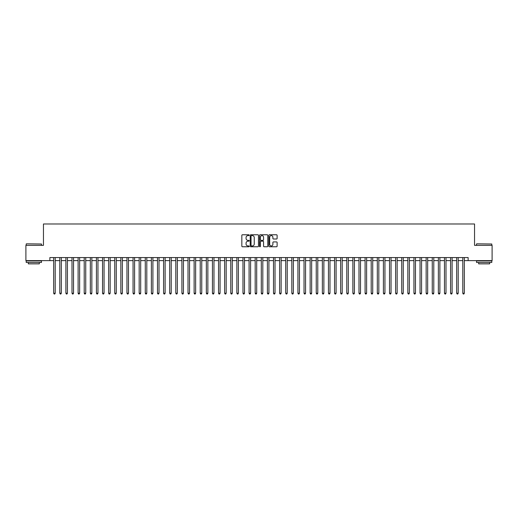<?xml version="1.0" encoding="UTF-8"?>
<svg xmlns="http://www.w3.org/2000/svg" width="518" height="518" viewBox="0 0 518 518"><rect width="100%" height="100%" fill="white"/><g stroke="black" fill="none" stroke-linecap="round" stroke-linejoin="round"><path stroke-width="0.78" d="M249.229 235.198A0.421 0.421 0 0 0 248.808 234.777L242.443 234.777A0.602 0.602 0 0 0 241.841 235.379L241.841 246.167A0.602 0.602 0 0 0 242.443 246.769L248.808 246.769A0.421 0.421 0 0 0 249.229 246.348A0.421 0.421 0 0 0 248.808 245.927L247.986 245.927A1.917 1.917 0 0 1 246.069 244.01L246.069 243.11A1.917 1.917 0 0 1 247.986 241.194L248.808 241.194A0.421 0.421 0 0 0 249.229 240.773A0.421 0.421 0 0 0 248.808 240.352L247.986 240.352A1.917 1.917 0 0 1 246.069 238.435L246.069 237.535A1.917 1.917 0 0 1 247.986 235.619L248.808 235.619A0.421 0.421 0 0 0 249.229 235.198M276.515 239.005A0.602 0.602 0 0 0 277.117 238.403L277.117 235.379A0.602 0.602 0 0 0 276.515 234.777L269.444 234.777A0.602 0.602 0 0 0 268.842 235.379L268.842 246.167A0.602 0.602 0 0 0 269.444 246.769L276.515 246.769A0.602 0.602 0 0 0 277.117 246.167L277.117 242.515A0.602 0.602 0 0 0 276.515 241.912L273.491 241.912A0.602 0.602 0 0 0 272.889 242.515L272.889 244.328A1.606 1.606 0 0 1 271.29 245.927A1.606 1.606 0 0 1 269.684 244.328L269.684 237.225A1.606 1.606 0 0 1 271.29 235.619A1.606 1.606 0 0 1 272.889 237.225L272.889 238.403A0.602 0.602 0 0 0 273.491 239.005L276.515 239.005M49.864 260.619L25.9 260.619L25.9 245.351L43.454 245.351L43.454 223.983L474.546 223.983L474.546 245.351L492.1 245.351L492.1 260.619L468.136 260.619L468.136 257.563L49.864 257.563L49.864 260.619L53.684 260.619M258.476 235.379A0.602 0.602 0 0 0 257.873 234.777L250.803 234.777A0.602 0.602 0 0 0 250.207 235.379L250.207 246.167A0.602 0.602 0 0 0 250.803 246.769L257.873 246.769A0.602 0.602 0 0 0 258.476 246.167L258.476 235.379M260.127 234.777L267.197 234.777A0.602 0.602 0 0 1 267.793 235.379L267.793 246.167A0.602 0.602 0 0 1 267.197 246.769L264.167 246.769A0.602 0.602 0 0 1 263.571 246.167L263.571 241.789A0.602 0.602 0 0 0 262.969 241.194L260.962 241.194A0.602 0.602 0 0 0 260.366 241.789L260.366 246.348A0.421 0.421 0 0 1 259.945 246.769A0.421 0.421 0 0 1 259.524 246.348L259.524 235.379A0.602 0.602 0 0 1 260.127 234.777M55.212 260.619L59.79 260.619M61.318 260.619L65.896 260.619M67.424 260.619L72.002 260.619M73.53 260.619L78.108 260.619M79.636 260.619L84.214 260.619M85.742 260.619L90.32 260.619M91.848 260.619L96.426 260.619M97.954 260.619L102.532 260.619M104.06 260.619L108.638 260.619M110.166 260.619L114.743 260.619M116.272 260.619L120.849 260.619M122.377 260.619L126.955 260.619M128.483 260.619L133.061 260.619M134.589 260.619L139.167 260.619M140.695 260.619L145.273 260.619M146.801 260.619L151.379 260.619M152.907 260.619L157.485 260.619M159.013 260.619L163.591 260.619M165.119 260.619L169.697 260.619M171.225 260.619L175.803 260.619M177.331 260.619L181.909 260.619M183.437 260.619L188.015 260.619M189.543 260.619L194.12 260.619M195.649 260.619L200.226 260.619M201.755 260.619L206.332 260.619M207.86 260.619L212.438 260.619M213.966 260.619L218.544 260.619M220.072 260.619L224.65 260.619M226.178 260.619L230.763 260.619M232.284 260.619L236.868 260.619M238.39 260.619L242.974 260.619M244.496 260.619L249.08 260.619M250.602 260.619L255.186 260.619M256.708 260.619L261.292 260.619M262.814 260.619L267.398 260.619M268.92 260.619L273.504 260.619M275.026 260.619L279.61 260.619M281.132 260.619L285.716 260.619M287.237 260.619L291.822 260.619M293.35 260.619L297.928 260.619M299.456 260.619L304.034 260.619M305.562 260.619L310.14 260.619M311.668 260.619L316.245 260.619M317.774 260.619L322.351 260.619M323.879 260.619L328.457 260.619M329.985 260.619L334.563 260.619M336.091 260.619L340.669 260.619M342.197 260.619L346.775 260.619M348.303 260.619L352.881 260.619M354.409 260.619L358.987 260.619M360.515 260.619L365.093 260.619M366.621 260.619L371.199 260.619M372.727 260.619L377.305 260.619M378.833 260.619L383.411 260.619M384.939 260.619L389.517 260.619M391.045 260.619L395.623 260.619M397.151 260.619L401.728 260.619M403.257 260.619L407.834 260.619M409.362 260.619L413.94 260.619M415.468 260.619L420.046 260.619M421.574 260.619L426.152 260.619M427.68 260.619L432.258 260.619M433.786 260.619L438.364 260.619M439.892 260.619L444.47 260.619M445.998 260.619L450.576 260.619M452.104 260.619L456.682 260.619M458.21 260.619L462.788 260.619M464.316 260.619L468.136 260.619M251.463 235.619A0.421 0.421 0 0 0 251.042 236.04L251.042 245.506A0.421 0.421 0 0 0 251.463 245.927L252.331 245.927A1.917 1.917 0 0 0 254.247 244.01L254.247 237.535A1.917 1.917 0 0 0 252.331 235.619L251.463 235.619M263.571 237.25A1.606 1.606 0 0 0 261.966 235.651A1.606 1.606 0 0 0 260.366 237.25L260.366 239.756A0.602 0.602 0 0 0 260.962 240.352L262.969 240.352A0.602 0.602 0 0 0 263.571 239.756L263.571 237.25M55.212 257.563L55.212 293.227L53.684 293.227L53.684 257.563M55.212 293.227L54.753 294.017L54.137 294.017L53.684 293.227M26.386 243.829L41.472 244.01L26.386 243.829M33.838 262.451L26.204 262.451L26.204 260.923L41.472 260.923L41.472 262.451L33.838 262.451M39.336 262.451L39.336 263.856L28.341 263.856L28.341 262.451M476.715 243.829L491.796 244.01L476.715 243.829M484.162 262.451L476.528 262.451L476.528 260.923L491.796 260.923L491.796 262.451L484.162 262.451M489.659 262.451L489.659 263.856L478.664 263.856L478.664 262.451M61.318 257.563L61.318 293.227L59.79 293.227L59.79 257.563M61.318 293.227L60.859 294.017L60.25 294.017L59.79 293.227M67.424 257.563L67.424 293.227L65.896 293.227L65.896 257.563M67.424 293.227L66.964 294.017L66.356 294.017L65.896 293.227M73.53 257.563L73.53 293.227L72.002 293.227L72.002 257.563M73.53 293.227L73.07 294.017L72.462 294.017L72.002 293.227M79.636 257.563L79.636 293.227L78.108 293.227L78.108 257.563M79.636 293.227L79.176 294.017L78.568 294.017L78.108 293.227M85.742 257.563L85.742 293.227L84.214 293.227L84.214 257.563M85.742 293.227L85.282 294.017L84.674 294.017L84.214 293.227M91.848 257.563L91.848 293.227L90.32 293.227L90.32 257.563M91.848 293.227L91.388 294.017L90.779 294.017L90.32 293.227M97.954 257.563L97.954 293.227L96.426 293.227L96.426 257.563M97.954 293.227L97.494 294.017L96.885 294.017L96.426 293.227M104.06 257.563L104.06 293.227L102.532 293.227L102.532 257.563M104.06 293.227L103.6 294.017L102.991 294.017L102.532 293.227M110.166 257.563L110.166 293.227L108.638 293.227L108.638 257.563M110.166 293.227L109.706 294.017L109.097 294.017L108.638 293.227M116.272 257.563L116.272 293.227L114.743 293.227L114.743 257.563M116.272 293.227L115.812 294.017L115.203 294.017L114.743 293.227M122.377 257.563L122.377 293.227L120.849 293.227L120.849 257.563M122.377 293.227L121.918 294.017L121.309 294.017L120.849 293.227M128.483 257.563L128.483 293.227L126.955 293.227L126.955 257.563M128.483 293.227L128.024 294.017L127.415 294.017L126.955 293.227M134.589 257.563L134.589 293.227L133.061 293.227L133.061 257.563M134.589 293.227L134.13 294.017L133.521 294.017L133.061 293.227M140.695 257.563L140.695 293.227L139.167 293.227L139.167 257.563M140.695 293.227L140.236 294.017L139.627 294.017L139.167 293.227M146.801 257.563L146.801 293.227L145.273 293.227L145.273 257.563M146.801 293.227L146.341 294.017L145.733 294.017L145.273 293.227M152.907 257.563L152.907 293.227L151.379 293.227L151.379 257.563M152.907 293.227L152.447 294.017L151.839 294.017L151.379 293.227M159.013 257.563L159.013 293.227L157.485 293.227L157.485 257.563M159.013 293.227L158.553 294.017L157.945 294.017L157.485 293.227M165.119 257.563L165.119 293.227L163.591 293.227L163.591 257.563M165.119 293.227L164.659 294.017L164.051 294.017L163.591 293.227M171.225 257.563L171.225 293.227L169.697 293.227L169.697 257.563M171.225 293.227L170.765 294.017L170.157 294.017L169.697 293.227M177.331 257.563L177.331 293.227L175.803 293.227L175.803 257.563M177.331 293.227L176.871 294.017L176.262 294.017L175.803 293.227M183.437 257.563L183.437 293.227L181.909 293.227L181.909 257.563M183.437 293.227L182.977 294.017L182.368 294.017L181.909 293.227M189.543 257.563L189.543 293.227L188.015 293.227L188.015 257.563M189.543 293.227L189.083 294.017L188.474 294.017L188.015 293.227M195.649 257.563L195.649 293.227L194.12 293.227L194.12 257.563M195.649 293.227L195.189 294.017L194.58 294.017L194.12 293.227M201.755 257.563L201.755 293.227L200.226 293.227L200.226 257.563M201.755 293.227L201.295 294.017L200.686 294.017L200.226 293.227M207.86 257.563L207.86 293.227L206.332 293.227L206.332 257.563M207.86 293.227L207.401 294.017L206.792 294.017L206.332 293.227M213.966 257.563L213.966 293.227L212.438 293.227L212.438 257.563M213.966 293.227L213.507 294.017L212.898 294.017L212.438 293.227M220.072 257.563L220.072 293.227L218.544 293.227L218.544 257.563M220.072 293.227L219.613 294.017L219.004 294.017L218.544 293.227M226.178 257.563L226.178 293.227L224.65 293.227L224.65 257.563M226.178 293.227L225.725 294.017L225.11 294.017L224.65 293.227M232.284 257.563L232.284 293.227L230.763 293.227L230.763 257.563M232.284 293.227L231.831 294.017L231.216 294.017L230.763 293.227M238.39 257.563L238.39 293.227L236.868 293.227L236.868 257.563M238.39 293.227L237.937 294.017L237.322 294.017L236.868 293.227M244.496 257.563L244.496 293.227L242.974 293.227L242.974 257.563M244.496 293.227L244.043 294.017L243.428 294.017L242.974 293.227M250.602 257.563L250.602 293.227L249.08 293.227L249.08 257.563M250.602 293.227L250.149 294.017L249.534 294.017L249.08 293.227M256.708 257.563L256.708 293.227L255.186 293.227L255.186 257.563M256.708 293.227L256.255 294.017L255.639 294.017L255.186 293.227M262.814 257.563L262.814 293.227L261.292 293.227L261.292 257.563M262.814 293.227L262.361 294.017L261.745 294.017L261.292 293.227M268.92 257.563L268.92 293.227L267.398 293.227L267.398 257.563M268.92 293.227L268.466 294.017L267.851 294.017L267.398 293.227M275.026 257.563L275.026 293.227L273.504 293.227L273.504 257.563M275.026 293.227L274.572 294.017L273.957 294.017L273.504 293.227M281.132 257.563L281.132 293.227L279.61 293.227L279.61 257.563M281.132 293.227L280.678 294.017L280.063 294.017L279.61 293.227M287.237 257.563L287.237 293.227L285.716 293.227L285.716 257.563M287.237 293.227L286.784 294.017L286.169 294.017L285.716 293.227M293.35 257.563L293.35 293.227L291.822 293.227L291.822 257.563M293.35 293.227L292.89 294.017L292.275 294.017L291.822 293.227M299.456 257.563L299.456 293.227L297.928 293.227L297.928 257.563M299.456 293.227L298.996 294.017L298.387 294.017L297.928 293.227M305.562 257.563L305.562 293.227L304.034 293.227L304.034 257.563M305.562 293.227L305.102 294.017L304.493 294.017L304.034 293.227M311.668 257.563L311.668 293.227L310.14 293.227L310.14 257.563M311.668 293.227L311.208 294.017L310.599 294.017L310.14 293.227M317.774 257.563L317.774 293.227L316.245 293.227L316.245 257.563M317.774 293.227L317.314 294.017L316.705 294.017L316.245 293.227M323.879 257.563L323.879 293.227L322.351 293.227L322.351 257.563M323.879 293.227L323.42 294.017L322.811 294.017L322.351 293.227M329.985 257.563L329.985 293.227L328.457 293.227L328.457 257.563M329.985 293.227L329.526 294.017L328.917 294.017L328.457 293.227M336.091 257.563L336.091 293.227L334.563 293.227L334.563 257.563M336.091 293.227L335.632 294.017L335.023 294.017L334.563 293.227M342.197 257.563L342.197 293.227L340.669 293.227L340.669 257.563M342.197 293.227L341.738 294.017L341.129 294.017L340.669 293.227M348.303 257.563L348.303 293.227L346.775 293.227L346.775 257.563M348.303 293.227L347.843 294.017L347.235 294.017L346.775 293.227M354.409 257.563L354.409 293.227L352.881 293.227L352.881 257.563M354.409 293.227L353.949 294.017L353.341 294.017L352.881 293.227M360.515 257.563L360.515 293.227L358.987 293.227L358.987 257.563M360.515 293.227L360.055 294.017L359.447 294.017L358.987 293.227M366.621 257.563L366.621 293.227L365.093 293.227L365.093 257.563M366.621 293.227L366.161 294.017L365.553 294.017L365.093 293.227M372.727 257.563L372.727 293.227L371.199 293.227L371.199 257.563M372.727 293.227L372.267 294.017L371.659 294.017L371.199 293.227M378.833 257.563L378.833 293.227L377.305 293.227L377.305 257.563M378.833 293.227L378.373 294.017L377.764 294.017L377.305 293.227M384.939 257.563L384.939 293.227L383.411 293.227L383.411 257.563M384.939 293.227L384.479 294.017L383.87 294.017L383.411 293.227M391.045 257.563L391.045 293.227L389.517 293.227L389.517 257.563M391.045 293.227L390.585 294.017L389.976 294.017L389.517 293.227M397.151 257.563L397.151 293.227L395.623 293.227L395.623 257.563M397.151 293.227L396.691 294.017L396.082 294.017L395.623 293.227M403.257 257.563L403.257 293.227L401.728 293.227L401.728 257.563M403.257 293.227L402.797 294.017L402.188 294.017L401.728 293.227M409.362 257.563L409.362 293.227L407.834 293.227L407.834 257.563M409.362 293.227L408.903 294.017L408.294 294.017L407.834 293.227M415.468 257.563L415.468 293.227L413.94 293.227L413.94 257.563M415.468 293.227L415.009 294.017L414.4 294.017L413.94 293.227M421.574 257.563L421.574 293.227L420.046 293.227L420.046 257.563M421.574 293.227L421.115 294.017L420.506 294.017L420.046 293.227M427.68 257.563L427.68 293.227L426.152 293.227L426.152 257.563M427.68 293.227L427.22 294.017L426.612 294.017L426.152 293.227M433.786 257.563L433.786 293.227L432.258 293.227L432.258 257.563M433.786 293.227L433.326 294.017L432.718 294.017L432.258 293.227M439.892 257.563L439.892 293.227L438.364 293.227L438.364 257.563M439.892 293.227L439.432 294.017L438.824 294.017L438.364 293.227M445.998 257.563L445.998 293.227L444.47 293.227L444.47 257.563M445.998 293.227L445.538 294.017L444.93 294.017L444.47 293.227M452.104 257.563L452.104 293.227L450.576 293.227L450.576 257.563M452.104 293.227L451.644 294.017L451.036 294.017L450.576 293.227M458.21 257.563L458.21 293.227L456.682 293.227L456.682 257.563M458.21 293.227L457.75 294.017L457.141 294.017L456.682 293.227M464.316 257.563L464.316 293.227L462.788 293.227L462.788 257.563M464.316 293.227L463.863 294.017L463.247 294.017L462.788 293.227M26.204 245.351L26.204 244.01M41.472 245.351L41.472 244.01M476.528 245.351L476.528 244.01M491.796 245.351L491.796 244.01"/></g></svg>
